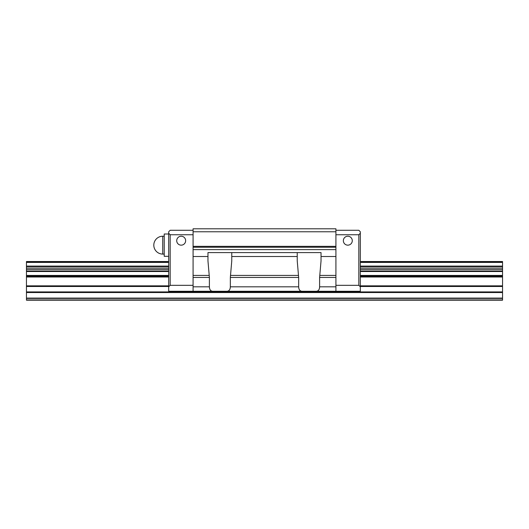 <?xml version="1.0" encoding="UTF-8"?>
<svg xmlns="http://www.w3.org/2000/svg" width="529" height="529" viewBox="0 0 529 529"><rect width="100%" height="100%" fill="white"/><g stroke="black" fill="none" stroke-linecap="round" stroke-linejoin="round"><path stroke-width="0.79" d="M92.654 300.207L79.271 300.207L92.654 300.207M449.729 300.207L436.346 300.207L449.729 300.207M271.192 300.207L257.808 300.207L271.192 300.207M168.685 261.524L26.45 261.524L26.45 292.537L502.55 292.537L502.55 261.524L360.315 261.524M26.45 291.909L502.55 291.909M26.45 275.999L168.685 275.999M360.315 275.999L502.55 275.999M26.45 275.43L168.685 275.43M360.315 275.43L502.55 275.43M26.45 269.519L168.685 269.519M360.315 269.519L502.55 269.519M26.45 268.11L168.685 268.11M360.315 268.11L502.55 268.11M26.45 266.609L168.685 266.609M360.315 266.609L502.55 266.609M26.45 266.1L168.685 266.1M360.315 266.1L502.55 266.1M26.45 262.417L168.685 262.417M360.315 262.417L502.55 262.417M26.45 261.895L168.685 261.895M360.315 261.895L502.55 261.895M26.45 292.537L26.45 300.207L502.55 300.207L502.55 292.537M26.45 299.923L502.55 299.923M26.45 298.402L502.55 298.402M26.45 298.085L502.55 298.085M212.427 252.597L227.305 252.597L207.963 252.597L207.963 260.87L209.391 277.454L209.391 286.817C209.524 289.985 210.926 291.472 213.597 291.281L302.866 291.281C300.194 291.472 298.792 289.985 298.66 286.817L298.66 277.454L297.232 260.87L297.232 252.597L316.573 252.597L301.695 252.597M176.719 240.695A4.463 4.463 0 0 1 181.183 236.232A4.463 4.463 0 0 1 185.646 240.695A4.463 4.463 0 0 1 181.183 245.158A4.463 4.463 0 0 1 176.719 240.695M343.354 240.695A4.463 4.463 0 0 1 347.817 236.232A4.463 4.463 0 0 1 352.281 240.695A4.463 4.463 0 0 1 347.817 245.158A4.463 4.463 0 0 1 343.354 240.695M170.173 285.329L168.685 286.817L168.685 233.256L170.173 234.744L170.173 285.329L193.085 285.329M213.597 291.281L168.685 291.281L168.685 286.817M358.827 234.744L360.315 233.256L360.315 286.817L358.827 285.329L358.827 234.744L335.915 234.744M358.827 285.329L335.915 285.329M360.315 286.817L360.315 291.281L335.915 291.281L335.915 228.792L193.085 228.792L193.085 231.768L335.915 231.768M360.315 233.256L360.315 231.768L358.827 230.28L335.915 230.28M193.085 230.28L170.173 230.28L168.685 231.768L168.685 233.256M170.173 234.744L193.085 234.744M316.573 252.597L321.037 252.597L321.037 260.87L319.609 277.454L319.609 286.817C319.476 289.985 318.074 291.472 315.403 291.281L335.915 291.281M315.403 291.281L302.866 291.281M297.232 252.597L231.768 252.597L231.768 260.87L230.34 277.454L230.34 286.817C230.208 289.985 228.806 291.472 226.134 291.281M321.037 252.597L207.963 252.597M231.768 252.597L227.305 252.597M193.085 291.281L193.085 246.349L335.915 246.349M193.085 246.349L193.085 231.768M164.221 236.232L162.734 236.232A8.927 8.927 0 0 0 153.807 245.158A8.927 8.927 0 0 0 162.734 254.085L164.221 254.085M168.685 234.003L164.221 234.003L164.221 256.314L168.685 256.314M26.45 286.487L168.685 286.487M360.315 286.487L502.55 286.487M26.45 285.852L168.685 285.852M360.315 285.852L502.55 285.852M26.45 277.011L168.685 277.011M360.315 277.011L502.55 277.011M26.45 276.376L168.685 276.376M360.315 276.376L502.55 276.376M26.45 271.529L168.685 271.529M360.315 271.529L502.55 271.529M26.45 271.02L168.685 271.02M360.315 271.02L502.55 271.02M319.609 286.817L335.915 286.817M319.609 277.454L335.915 277.454M230.34 277.454L298.66 277.454M230.34 286.817L298.66 286.817M319.794 275.417L335.915 275.417M230.525 275.417L298.475 275.417M321.037 256.512L335.915 256.512M231.768 256.512L297.232 256.512M193.085 286.817L209.391 286.817M193.085 277.454L209.391 277.454M193.085 275.417L209.206 275.417M193.085 256.512L207.963 256.512M193.085 249.622L335.915 249.622M193.085 247.241L335.915 247.241M162.734 254.085L162.734 236.232"/></g></svg>
